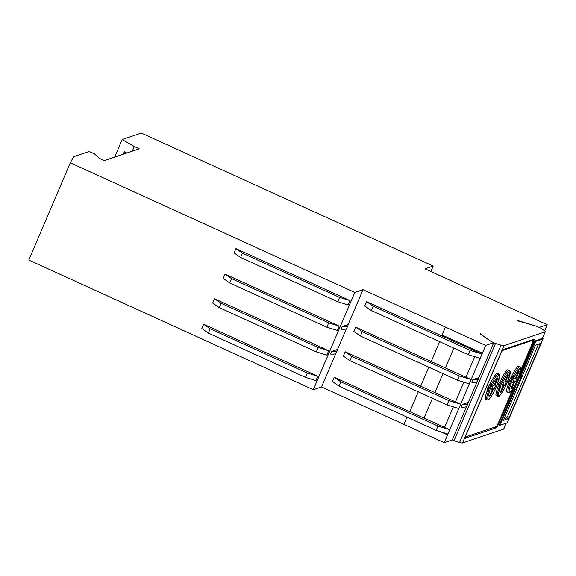 <?xml version="1.0" encoding="UTF-8"?>
<svg xmlns="http://www.w3.org/2000/svg" width="576" height="576" viewBox="0 0 576 576"><rect width="100%" height="100%" fill="white"/><g stroke="black" fill="none" stroke-linecap="round" stroke-linejoin="round"><path stroke-width="0.86" d="M430.877 271.505L433.202 266.062L141.372 133.063L122.162 139.529L134.28 146.527L139.284 148.81L104.299 160.582L99.605 158.443L94.522 153.9L89.208 151.481L73.67 156.679L70.286 162.792L354.794 292.45L363.01 289.685L485.698 345.406L493.733 342.706L491.177 341.539L481.133 334.57L480.355 333.346A7.128 1.051 -156.9 0 0 480.197 333.468A7.128 1.051 -156.9 0 0 481.183 334.555L481.162 334.591M539.15 327.449L547.2 324.713L424.994 268.826L433.202 266.062M536.587 326.282L539.165 327.413M542.549 338.134A7.128 1.051 -156.9 0 1 543.067 338.868A7.128 1.051 -156.9 0 1 542.909 338.99L535.658 341.431L534.809 341.042L542.369 338.314L545.134 331.826A7.128 1.051 23.1 0 0 545.285 331.711A7.128 1.051 23.1 0 0 544.306 330.624L540.821 328.212L536.558 326.261L520.481 321.329A7.128 1.051 -156.9 0 0 517.558 320.825L536.602 326.246M366.566 301.637L373.133 306.187L371.29 310.507L364.723 305.957L366.566 301.637L442.087 336.053L442.462 335.189L482.378 353.189L444.218 442.663L452.254 439.963L466.546 406.454M468.094 402.818L477.144 381.6M478.692 377.964L493.733 342.706M444.218 442.663L321.523 386.942L313.308 389.707L28.8 260.05L70.286 162.792M126.828 153L124.322 151.783L126.324 153.173M132.3 151.157L134.28 146.527M114.667 157.09L122.162 139.529M442.462 335.189L482.378 353.189L485.698 345.406M478.598 378.54L477.497 381.132A52.74 7.783 23.1 0 1 471.73 382.226L472.831 379.634L478.656 377.676A52.74 7.783 -156.9 0 1 478.598 378.54A52.74 7.783 -156.9 0 1 472.831 379.634M468 403.394L466.891 405.986A52.74 7.783 -156.9 0 1 461.124 407.081L462.233 404.489L468.05 402.53A52.74 7.783 23.1 0 1 468 403.394A52.74 7.783 23.1 0 1 462.233 404.489M463.86 382.212L455.472 401.875L434.873 392.58L442.951 373.63L434.866 392.58L420.703 386.194L428.81 367.186M474.739 356.71L465.984 377.237L445.378 367.942L453.83 348.127L445.378 367.942L431.208 361.555L439.69 341.683M453.348 406.85L444.593 427.378L423.994 418.082L432.446 398.268L423.986 418.082L409.824 411.696L418.298 391.824M442.03 334.994L445.349 327.211M431.208 361.555L355.687 327.139L362.254 331.69L360.41 336.01L353.844 331.459L355.687 327.139M420.703 386.194L345.182 351.778L351.742 356.328L349.898 360.648L343.339 356.098L345.182 351.778M409.824 411.696L334.303 377.28L340.862 381.83L339.019 386.158L332.46 381.6L334.303 377.28M348.019 324.821L363.01 289.685M321.523 386.942L335.794 353.484M403.87 424.469L406.994 417.132M346.399 328.63L337.421 349.675M313.308 389.707L354.794 292.45M337.334 350.352L336.233 352.951A52.74 7.783 -156.9 0 1 330.466 354.038L331.567 351.446L337.385 349.488A52.74 7.783 23.1 0 1 337.334 350.352A52.74 7.783 23.1 0 1 331.567 351.446M347.94 325.498L346.831 328.09A52.74 7.783 23.1 0 1 341.064 329.184L342.173 326.592L347.99 324.634A52.74 7.783 -156.9 0 1 347.94 325.498A52.74 7.783 -156.9 0 1 342.173 326.592M219.24 307.613L316.332 351.864L326.837 355.09L328.68 350.762L214.517 298.735L221.083 303.286L219.24 307.613L212.674 303.062L214.517 298.735M208.361 333.115L305.453 377.366L315.958 380.592L317.801 376.265L203.638 324.238L210.204 328.795L208.361 333.115L201.794 328.565L203.638 324.238M229.745 282.974L326.844 327.218L337.349 330.444L339.192 326.124L225.029 274.097L231.588 278.647L229.745 282.974L223.186 278.417L225.029 274.097M240.624 257.472L234.065 252.914L235.908 248.594L350.071 300.622L348.221 304.942L337.723 301.716L339.566 297.396L242.467 253.145L240.624 257.472L337.723 301.716M544.586 330.833L547.2 324.713M123.293 154.188L124.322 151.783M542.369 338.314A7.128 1.051 23.1 0 0 542.52 338.191L545.285 331.711M444.593 427.378L449.748 429.703L437.962 426.082L340.862 381.83M455.314 432.778L455.018 433.476M469.289 383.882L457.502 380.261L360.41 336.01M440.741 431.82L447.53 434.887M371.29 310.507L468.382 354.758L480.168 358.38M317.801 376.265L307.296 373.039L210.204 328.795M305.453 377.366L307.296 373.039M328.68 350.762L318.175 347.537L221.083 303.286M316.332 351.864L318.175 347.537M339.192 326.124L328.687 322.898L231.588 278.647M326.844 327.218L328.687 322.898M515.621 377.741L517.291 377.683L515.628 381.571L513.511 380.606M512.971 381.881L513.713 382.219L512.676 382.572L514.332 378.677L515.369 378.331L518.227 371.628L519.113 371.333L516.254 378.029M515.628 381.571L514.598 381.924L513.216 381.298M514.598 381.924L511.74 388.62L511.106 388.332M511.74 388.62L510.854 388.922L513.713 382.219M513.95 377.273C521.273 364.666 522.533 365.306 517.745 379.195C512.23 392.458 506.052 397.354 510.768 384.746A3.326 0.54 114.5 0 0 511.164 383.285L511.387 381.341L513.029 378.907A3.326 0.54 114.5 0 0 513.95 377.273L513.022 376.682A14.256 2.304 -65.5 0 1 520.042 366.768L520.848 367.826C520.783 368.158 522.115 368.971 517.018 380.873C512.402 390.888 509.587 392.911 509.551 392.623L508.219 392.71A14.256 2.304 -65.5 0 1 509.609 384.689A0.95 0.418 19.9 0 0 510.768 384.746M508.219 392.71L506.938 392.126A14.256 2.304 -65.5 0 1 508.327 384.106A2.376 0.382 114.5 0 0 508.615 383.062L508.874 380.794L511.085 377.266A2.376 0.382 114.5 0 0 511.747 376.099A14.256 2.304 -65.5 0 1 518.76 366.185L520.042 366.768M508.327 384.106L509.609 384.689A2.376 0.382 114.5 0 0 509.897 383.645L510.149 381.377L511.387 381.341M510.79 381.283L510.451 380.671L512.366 377.849A2.376 0.382 114.5 0 0 513.022 376.682L511.747 376.099M465.466 436.939L465.43 436.925A3.564 0.576 114.5 0 0 465.466 436.939A3.564 0.576 114.5 0 0 465.559 436.939L496.109 426.658A3.564 0.576 114.5 0 0 498.233 423.166L513.014 388.498M520.718 370.447L532.339 343.202A3.564 0.576 114.5 0 0 533.081 340.207A3.564 0.576 114.5 0 0 532.98 340.207L502.495 350.467M486.929 399.874L485.654 399.29A14.256 2.304 -65.5 0 1 487.044 391.27A2.376 0.382 114.5 0 0 487.332 390.226L487.584 387.958L489.802 384.43A2.376 0.382 114.5 0 0 490.457 383.263A14.256 2.304 -65.5 0 1 497.477 373.349L499.565 374.99C499.493 375.322 500.825 376.135 495.734 388.037C491.119 398.052 488.304 400.075 488.268 399.787L486.929 399.874A14.256 2.304 -65.5 0 1 488.326 391.853A0.95 0.418 19.9 0 0 489.478 391.91A3.326 0.54 114.5 0 0 489.874 390.456L490.097 388.505L491.746 386.071A3.326 0.54 114.5 0 0 492.667 384.437C499.982 371.83 501.25 372.47 496.454 386.359C490.946 399.622 484.762 404.518 489.478 391.91M497.578 396.288L496.296 395.705A14.256 2.304 -65.5 0 1 497.686 387.684A2.376 0.382 114.5 0 0 497.974 386.647L498.226 384.379L500.443 380.844A2.376 0.382 114.5 0 0 501.098 379.685A14.256 2.304 -65.5 0 1 508.118 369.763L510.206 371.405C510.134 371.743 511.466 372.557 506.376 384.458C501.761 394.474 498.946 396.497 498.91 396.202L497.578 396.288A14.256 2.304 -65.5 0 1 498.967 388.267A0.95 0.418 19.9 0 0 500.119 388.325A3.326 0.54 114.5 0 0 500.522 386.87L500.738 384.919L502.387 382.493A3.326 0.54 114.5 0 0 503.309 380.858C510.631 368.244 511.891 368.885 507.096 382.781C501.588 396.043 495.403 400.939 500.119 388.325M491.681 389.045L492.422 389.383L491.386 389.736L493.049 385.841L494.086 385.495L496.944 378.792L497.83 378.497L494.971 385.2L496.001 384.847L494.345 388.742L492.228 387.77M494.33 384.905L494.971 385.2M494.345 388.742L493.308 389.088L490.45 395.784L489.564 396.086L492.422 389.383M493.308 389.088L491.933 388.462M490.45 395.784L489.816 395.496M487.044 391.27L488.326 391.853A2.376 0.382 114.5 0 0 488.606 390.809L488.866 388.541L490.097 388.505M489.499 388.447L489.168 387.835L491.083 385.013A2.376 0.382 114.5 0 0 491.738 383.846A14.256 2.304 -65.5 0 1 498.751 373.932M499.27 425.009L534.809 341.042M519.689 376.488L521.33 376.61L515.801 389.578L515.009 389.844L499.889 425.29L507.139 422.849A7.128 1.051 23.1 0 0 507.298 422.726L543.067 338.868M535.658 341.431L520.538 376.877M499.039 424.901L499.889 425.29M515.009 389.844L514.159 389.455M538.855 344.059L540.259 344.693L540.518 343.498L535.687 345.125L534.838 346.522L503.546 420.307M503.986 418.86L506.729 417.931L507.578 416.534L538.43 344.203M506.729 417.931L508.435 418.709L509.285 417.312L507.578 416.534M515.801 389.578L514.382 388.93M540.259 344.693L509.285 417.312M508.435 418.709L503.604 420.336M491.213 341.554L495.49 343.469L454.003 440.726L452.268 439.927M490.694 349.826L491.018 349.171M545.134 331.826L503.978 345.679L462.499 442.937A7.128 1.051 -156.9 0 1 459.576 442.433L454.003 440.726M506.29 423.137L503.806 428.969A7.128 1.051 -156.9 0 1 503.647 429.084L462.499 442.937M498.298 423.007L498.902 423.281A4.752 0.77 114.5 0 1 496.073 427.932L465.314 438.12M518.774 376.69L533.009 343.31A4.752 0.77 114.5 0 0 533.995 339.322A4.752 0.77 114.5 0 0 533.873 339.322L503.323 349.603A4.752 0.77 114.5 0 0 500.494 354.262L466.38 434.225A4.752 0.77 114.5 0 0 465.394 438.221A4.752 0.77 114.5 0 0 465.523 438.214M498.902 423.281L516.629 381.715M491.227 341.525L481.183 334.555M495.49 343.469L501.062 345.175A7.128 1.051 23.1 0 0 503.978 345.679M504.979 381.326L506.65 381.269L504.986 385.157L502.87 384.192M502.322 385.466L503.064 385.805L502.034 386.15L503.69 382.262L504.727 381.91L507.586 375.214L508.471 374.911L505.613 381.614M504.986 385.157L503.957 385.502L502.574 384.876M503.957 385.502L501.098 392.206L500.458 391.918M501.098 392.206L500.206 392.501L503.064 385.805M497.686 387.684L498.967 388.267A2.376 0.382 114.5 0 0 499.255 387.23L499.507 384.962L500.738 384.919M500.148 384.862L499.81 384.257L501.725 381.427A2.376 0.382 114.5 0 0 502.38 380.268A14.256 2.304 -65.5 0 1 509.4 370.346M235.908 248.594L242.467 253.145M339.566 297.396L350.071 300.622M468.382 354.758L470.225 350.438L373.133 306.187M455.472 401.875L460.62 404.194L448.841 400.579L351.742 356.328M457.502 380.261L459.346 375.941L362.254 331.69M349.898 360.648L446.998 404.899L448.841 400.579M458.777 408.521L446.998 404.899M339.019 386.158L436.118 430.402L437.962 426.082M470.225 350.438L482.011 354.053L442.087 336.053M459.346 375.941L471.132 379.555L465.984 377.237M447.898 434.023L436.118 430.402M508.615 383.062L509.897 383.645A0.95 0.842 6.5 0 0 511.164 383.285M513.029 378.907A0.95 0.677 -145.9 0 0 512.366 377.849L511.085 377.266M510.149 381.377L508.874 380.794M509.177 380.088L510.451 380.671M492.667 384.437L490.457 383.263M487.332 390.226L488.606 390.809A0.95 0.842 6.5 0 0 489.874 390.456M491.746 386.071A0.95 0.677 -145.9 0 0 491.083 385.013L489.802 384.43M488.866 388.541L487.584 387.958M487.886 387.252L489.168 387.835M542.909 338.99L507.139 422.849M503.647 429.084L506.167 423.173M532.411 343.037L533.009 343.31M496.073 427.932L494.482 427.205M459.576 442.433L501.062 345.175M503.309 380.858L501.098 379.685M497.974 386.647L499.255 387.23A0.95 0.842 6.5 0 0 500.522 386.87M502.387 382.493A0.95 0.677 -145.9 0 0 501.725 381.427L500.443 380.844M499.507 384.962L498.226 384.379M498.528 383.674L499.81 384.257M532.238 339.869L532.98 340.207M532.296 339.854L533.081 340.207"/></g></svg>
